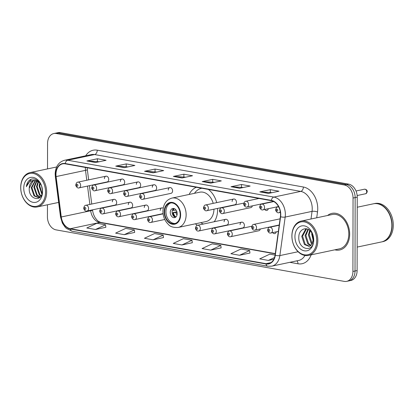 <?xml version="1.0" encoding="UTF-8"?>
<svg xmlns="http://www.w3.org/2000/svg" width="414" height="414" viewBox="0 0 414 414"><rect width="100%" height="100%" fill="white"/><g stroke="black" fill="none" stroke-linecap="round" stroke-linejoin="round"><path stroke-width="0.62" d="M195.372 223.819A20.664 14.987 -102 0 0 197.39 225.309M214.292 221.728A20.664 14.987 -102 0 0 217.614 209.732A20.664 14.987 -102 0 0 217.588 208.408M129.872 202.198L101.782 208.144A2.924 2.122 78 0 1 104.545 211.388A2.924 2.122 78 0 1 102.993 213.862L131.083 207.916A2.924 2.122 -102 0 0 132.64 205.442A2.924 2.122 -102 0 0 129.872 202.198A2.924 2.122 -102 0 0 128.314 204.671M145.837 205.049L117.747 210.995A2.924 2.122 78 0 1 120.51 214.245A2.924 2.122 78 0 1 118.958 216.719L147.048 210.773A2.924 2.122 -102 0 0 148.605 208.299A2.924 2.122 -102 0 0 145.837 205.049A2.924 2.122 -102 0 0 144.279 207.523M163.199 208.232A2.924 2.122 -102 0 0 161.802 207.906L133.712 213.852A2.924 2.122 78 0 1 136.48 217.096A2.924 2.122 78 0 1 134.923 219.57L163.012 213.624A2.924 2.122 -102 0 0 163.064 213.614M225.666 219.316L197.576 225.263A2.924 2.122 78 0 1 200.34 228.512A2.924 2.122 78 0 1 198.787 230.986L226.877 225.04A2.924 2.122 -102 0 0 228.435 222.566A2.924 2.122 -102 0 0 225.666 219.316A2.924 2.122 -102 0 0 224.109 221.79M241.631 222.173L213.541 228.119A2.924 2.122 78 0 1 216.305 231.364A2.924 2.122 78 0 1 214.752 233.838L242.842 227.891A2.924 2.122 -102 0 0 244.4 225.418A2.924 2.122 -102 0 0 241.631 222.173A2.924 2.122 -102 0 0 240.073 224.647M251.826 226.246L229.506 230.971A2.924 2.122 78 0 1 232.275 234.22A2.924 2.122 78 0 1 230.717 236.694L258.807 230.748A2.924 2.122 -102 0 0 260.287 228.999M272.712 232.606A2.924 2.122 -102 0 0 274.772 233.599A2.924 2.122 -102 0 0 276.257 231.856M113.907 199.346L85.812 205.292A2.924 2.122 78 0 1 88.58 208.537A2.924 2.122 78 0 1 87.023 211.011L115.118 205.065A2.924 2.122 -102 0 0 116.67 202.591A2.924 2.122 -102 0 0 113.907 199.346A2.924 2.122 -102 0 0 112.349 201.82M264.769 209.458A2.924 2.122 -102 0 0 266.828 210.452A2.924 2.122 -102 0 0 268.308 208.708M243.882 203.098L221.562 207.823A2.924 2.122 78 0 1 224.326 211.073A2.924 2.122 78 0 1 222.773 213.546L250.863 207.6A2.924 2.122 -102 0 0 252.343 205.851M233.687 199.025L205.598 204.971A2.924 2.122 78 0 1 208.361 208.216A2.924 2.122 78 0 1 206.809 210.69L234.898 204.744A2.924 2.122 -102 0 0 236.451 202.27A2.924 2.122 -102 0 0 233.687 199.025A2.924 2.122 -102 0 0 232.13 201.499M137.893 181.901L109.803 187.847A2.924 2.122 78 0 1 112.567 191.097A2.924 2.122 78 0 1 111.014 193.571L139.104 187.625A2.924 2.122 -102 0 0 140.656 185.151A2.924 2.122 -102 0 0 137.893 181.901A2.924 2.122 -102 0 0 136.335 184.375M121.928 179.05L93.833 184.996A2.924 2.122 78 0 1 96.602 188.241A2.924 2.122 78 0 1 95.044 190.714L123.139 184.768A2.924 2.122 -102 0 0 124.692 182.295A2.924 2.122 -102 0 0 121.928 179.05A2.924 2.122 -102 0 0 120.37 181.523M153.858 184.758L125.768 190.704A2.924 2.122 78 0 1 128.531 193.949A2.924 2.122 78 0 1 126.979 196.422L155.069 190.476A2.924 2.122 -102 0 0 156.627 188.003A2.924 2.122 -102 0 0 153.858 184.758A2.924 2.122 -102 0 0 152.3 187.231M169.823 187.609L141.733 193.555A2.924 2.122 78 0 1 144.502 196.805A2.924 2.122 78 0 1 142.944 199.279L171.034 193.333A2.924 2.122 -102 0 0 172.591 190.859A2.924 2.122 -102 0 0 169.823 187.609A2.924 2.122 -102 0 0 168.265 190.083M105.958 176.198L77.868 182.144A2.924 2.122 78 0 1 80.637 185.389A2.924 2.122 78 0 1 79.079 187.863L107.169 181.917A2.924 2.122 -102 0 0 108.727 179.443A2.924 2.122 -102 0 0 105.958 176.198A2.924 2.122 -102 0 0 104.406 178.672M216.703 202.617A20.664 14.987 -102 0 0 208.356 189.421M196.396 187.283A20.664 14.987 -102 0 0 189.157 194.451M161.802 207.906A2.924 2.122 -102 0 0 160.249 210.379M47.455 204.78L47.434 216.858A11.695 8.482 -102 0 0 56.061 229.873L344.251 281.38A11.695 8.482 -102 0 0 346.694 281.349L350.896 280.464A11.695 8.482 -102 0 0 357.116 270.565L357.246 197.142A11.695 8.482 -102 0 0 348.619 184.126L60.428 132.62A11.695 8.482 -102 0 0 57.991 132.651L55.89 133.091A11.695 8.482 -102 0 1 58.333 133.065A11.695 8.482 -102 0 0 55.89 133.091L53.789 133.536A11.695 8.482 -102 0 0 47.563 143.435L47.522 168.902M346.694 281.349A11.695 8.482 -102 0 0 352.919 271.455L353.044 198.032A11.695 8.482 -102 0 0 344.422 185.017L346.523 184.572L58.333 133.065L346.523 184.572A11.695 8.482 -102 0 1 355.145 197.587A11.695 8.482 -102 0 0 346.523 184.572L348.619 184.126M352.919 271.455L355.021 271.01L355.145 197.587L355.021 271.01A11.695 8.482 -102 0 1 348.795 280.909A11.695 8.482 -102 0 0 355.021 271.01L357.116 270.565M334.848 249.818A18.713 13.574 -102 0 0 339.708 249.984A18.713 13.574 -102 0 0 349.67 234.153A18.713 13.574 -102 0 0 331.961 213.37A18.713 13.574 -102 0 0 327.583 215.492A18.713 13.574 -102 0 1 331.961 213.37L331.961 213.37A18.713 13.574 -102 0 1 349.67 234.153A18.713 13.574 -102 0 1 339.708 249.984A18.713 13.574 -102 0 1 334.848 249.818M55.968 174.423A12.477 9.051 78 0 1 62.607 163.866A12.477 9.051 78 0 1 65.21 163.835L271.325 200.676A12.477 9.051 78 0 1 280.381 216.657L275.067 255.184A12.477 9.051 78 0 1 268.572 263.64A12.477 9.051 78 0 1 265.969 263.677L70.344 228.709A12.477 9.051 78 0 1 61.277 216.977L56.102 176.576A12.477 9.051 78 0 1 55.968 174.423M55.735 174.382A12.787 9.274 -102 0 0 55.874 176.587L61.049 216.988A12.787 9.274 -102 0 0 70.344 229.02L265.969 263.982A12.787 9.274 -102 0 0 275.294 255.283L280.609 216.755A12.787 9.274 -102 0 0 271.325 200.366L65.21 163.53A12.787 9.274 -102 0 0 55.735 174.382M268.479 193.426L278.979 191.201L270.332 189.659L259.832 191.879L268.479 193.426M272.174 192.645L260.199 191.848A3.121 2.06 100.1 0 0 259.832 191.879M270.332 192.313L270.332 189.659M239.659 188.277L250.159 186.052L241.517 184.504L231.012 186.73L239.659 188.277M243.354 187.49L231.379 186.698A3.121 2.06 100.1 0 0 231.012 186.73M241.512 187.164L241.517 184.504M210.84 183.123L221.34 180.902L212.698 179.355L202.192 181.58L210.84 183.123M214.535 182.341L202.56 181.549A3.121 2.06 100.1 0 0 202.192 181.58M212.692 182.015L212.698 179.355M95.567 162.521L106.067 160.296L97.419 158.753L86.919 160.974L95.567 162.521M99.257 161.739L87.282 160.942A3.121 2.06 100.1 0 0 86.919 160.974M97.414 161.408L97.419 158.753M124.381 167.67L134.886 165.45L126.239 163.903L115.739 166.128L124.381 167.67M128.076 166.889L116.101 166.097A3.121 2.06 100.1 0 0 115.739 166.128M126.234 166.563L126.239 163.903M153.201 172.824L163.706 170.599L155.059 169.052L144.558 171.277L153.201 172.824M156.896 172.043L144.921 171.246A3.121 2.06 100.1 0 0 144.558 171.277M155.053 171.712L155.059 169.052M182.02 177.973L192.52 175.748L183.878 174.206L173.378 176.426L182.02 177.973M185.715 177.192L173.74 176.395A3.121 2.06 100.1 0 0 173.378 176.426M183.873 176.861L183.878 174.206M56.723 166.77A18.713 13.574 -102 0 0 56.392 167.023A18.713 13.574 -102 0 1 56.723 166.77M344.422 185.017L56.232 133.505A11.695 8.482 -102 0 0 53.789 133.536M239.54 255.272L249.632 250.548L240.984 249.005L230.898 253.725L239.54 255.272L249.932 253.032M275.082 255.096L269.804 254.155L259.718 258.879L268.36 260.422L273.83 259.267M153.087 239.82L163.173 235.095L154.525 233.553L144.439 238.273L153.087 239.82L163.478 237.579M124.267 234.671L134.353 229.946L125.706 228.399L115.62 233.123L124.267 234.671L134.659 232.425M95.448 229.516L105.534 224.797L96.892 223.249L86.8 227.974L95.448 229.516L105.839 227.276M210.721 250.123L220.812 245.398L212.165 243.851L202.079 248.576L210.721 250.123L221.117 247.877M181.906 244.969L191.992 240.249L183.345 238.702L173.259 243.427L181.906 244.969L192.298 242.728M191.992 240.249L192.303 242.77M163.173 235.095L163.483 237.62M134.353 229.946L134.664 232.471M105.534 224.797L105.844 227.317M220.812 245.398L221.123 247.919M249.632 250.548L249.937 253.073M268.36 260.422L274.539 257.529M45.535 192.091A16.762 12.161 -102 0 0 33.172 173.435A16.762 12.161 -102 0 0 20.752 187.661A16.762 12.161 -102 0 0 33.115 206.322A16.762 12.161 -102 0 0 45.535 192.091M46.637 192.086A17.543 12.725 -102 0 0 30.036 172.607A17.543 12.725 -102 0 0 20.7 187.449A17.543 12.725 -102 0 0 37.301 206.928A17.543 12.725 -102 0 0 46.637 192.086M42.337 189.948L41.726 186.678M41.861 194.192L39.097 186.072L39.754 182.838M42.047 193.514L39.754 185.938L40.184 183.371M40.996 196.096L39.278 194.792L36.473 186.631L38.114 181.539M41.219 195.708L39.935 194.652L37.131 186.491L38.507 181.793M40.054 197.193L36.655 195.346L33.85 187.185L36.598 180.861M40.334 196.992L37.312 195.206L34.507 187.045L36.97 180.985M40.298 197.038L38.781 197.695L34.031 195.905L31.221 187.744L35.19 180.607M39.925 197.416L38.781 197.695M39.107 197.607L34.688 195.765L31.878 187.604L35.526 180.639M29.254 188.158C28.328 200.195 42.896 202.627 42.363 190.828C42.678 182.693 34.393 175.929 29.41 180.276C27.712 181.772 26.693 183.904 26.356 186.683C28.142 181.756 31.283 179.759 35.785 180.68A8.813 6.391 -102 0 0 33.943 180.701A8.813 6.391 -102 0 0 29.254 188.158L32.96 181.161L34.202 180.654M35.785 180.68L39.258 182.372L40.008 183.107M35.107 180.494L38.311 181.146M23.748 188.199A12.71 9.222 -102 0 0 33.12 202.348A12.71 9.222 -102 0 0 42.538 191.558A12.71 9.222 -102 0 0 33.167 177.409A12.71 9.222 -102 0 0 23.748 188.199M26.356 186.683L31.034 179.365M164.632 211.942A10.526 7.633 -102 0 0 174.594 223.632A10.526 7.633 -102 0 0 180.193 214.726A10.526 7.633 -102 0 0 170.232 203.036A10.526 7.633 -102 0 0 164.632 211.942M170.899 202.938A10.526 7.633 -102 0 0 165.942 211.668A10.526 7.633 -102 0 0 175.241 223.451M201.877 188.261A18.439 13.377 -102 0 0 201.411 188.349A18.439 13.377 -102 0 0 194.518 193.312M213.205 203.362A15.007 10.888 -102 0 0 199.76 192.205L171.929 198.094A15.007 10.888 78 0 1 186.134 214.762A15.007 10.888 78 0 1 178.144 227.462L205.975 221.573A15.007 10.888 -102 0 0 213.96 209.179M200.733 222.68A18.439 13.377 -102 0 0 203.46 224.021M213.991 221.79A18.439 13.377 -102 0 0 214.737 221.029M170.268 212.439A4.678 3.395 -102 0 0 174.692 217.635A4.678 3.395 -102 0 0 177.182 213.676A4.678 3.395 -102 0 0 172.757 208.48A4.678 3.395 -102 0 0 170.268 212.439M173.714 208.465A4.678 3.395 -102 0 0 172.105 212.051A4.678 3.395 -102 0 0 175.577 217.262M174.128 208.568A5.46 3.959 78 0 0 173.461 210.426L172.876 210.322A6.236 4.523 78 0 1 173.275 208.827M173.461 210.426L176.121 210.167M175.024 217.107A6.236 4.523 78 0 1 172.871 212.615L176.892 211.766M175.914 216.998A5.46 3.959 78 0 1 173.456 212.724L172.871 212.615M177.037 212.315L173.456 212.724M316.72 240.56A16.762 12.161 -102 0 0 304.357 221.904A16.762 12.161 -102 0 0 291.937 236.13A16.762 12.161 -102 0 0 304.3 254.791A16.762 12.161 -102 0 0 316.72 240.56M317.823 240.555A17.543 12.725 -102 0 0 301.221 221.076A17.543 12.725 -102 0 0 291.886 235.918A17.543 12.725 -102 0 0 308.487 255.397A17.543 12.725 -102 0 0 317.823 240.555M308.487 255.397L339.47 248.84A17.543 12.725 -102 0 0 348.805 233.998A17.543 12.725 -102 0 0 332.204 214.514L301.221 221.076M357.158 247.091L381.485 241.942A19.494 14.138 -102 0 0 391.856 225.449A19.494 14.138 -102 0 0 373.412 203.802L357.23 207.228M381.615 241.911A19.494 14.138 -102 0 0 381.744 241.885A19.494 14.138 -102 0 0 392.12 225.392A19.494 14.138 -102 0 0 373.671 203.745A19.494 14.138 -102 0 0 373.542 203.776M381.744 241.885L382.929 241.636A19.494 14.138 -102 0 0 393.3 225.144A19.494 14.138 -102 0 0 374.856 203.497L373.671 203.745M313.294 240.917L311.737 234.236L311.877 232.994M313.46 239.411L312.554 234.36M312.094 244.012L311.09 243.127L308.404 234.94L309.739 230.412M312.43 243.437L311.923 242.951L309.237 234.764L310.231 230.857M310.676 245.621L307.757 243.836L305.066 235.649L307.959 229.273M311.049 245.311L308.59 243.66L305.899 235.473L308.373 229.475M311.959 244.203L313.47 238.956C313.439 236.342 312.694 234.029 311.235 232.021C306.981 225.806 299.011 229.066 298.836 236.637C297.707 249.932 313.672 253.27 313.631 240.337L313.646 239.69C313.626 236.855 312.922 234.236 311.53 231.84L313.558 239.318L311.959 244.203L310.381 245.823L309.082 246.351L304.425 244.539L301.734 236.353L305.558 229.33L306.717 228.849M309.496 246.237L305.258 244.363L302.567 236.177L306.396 229.154L306.919 228.895M294.934 236.668A12.71 9.222 -102 0 0 304.311 250.817A12.71 9.222 -102 0 0 313.729 240.027A12.71 9.222 -102 0 0 304.352 225.878A12.71 9.222 -102 0 0 294.934 236.668M313.238 241.181L311.69 232.684M60.428 132.62L56.232 133.505M357.246 197.142L353.044 198.032M85.393 167.442A12.477 9.051 -102 0 0 85.372 168.198A12.477 9.051 -102 0 0 85.507 170.351L86.774 180.256M85.688 155.793A19.494 14.138 78 0 1 97.254 150.173L303.364 187.009A3.897 2.572 -79.9 0 1 300.735 191.392L94.62 154.551A15.592 11.313 -102 0 0 91.365 154.593L64.48 160.285A15.592 11.313 78 0 1 67.736 160.244A3.897 2.572 100.1 0 0 65.21 163.53M303.364 187.009A19.494 14.138 78 0 1 317.74 208.708A19.494 14.138 78 0 1 317.517 211.989L316.715 217.795M280.609 216.755A3.897 1.195 7.9 0 0 285.174 217.06L312.052 211.373A15.592 11.313 -102 0 0 312.234 208.749A15.592 11.313 -102 0 0 300.735 191.392L273.851 197.08A15.592 11.313 78 0 1 285.174 217.06L279.859 255.588A15.592 11.313 78 0 1 271.739 266.161L298.623 260.468A15.592 11.313 -102 0 0 304.942 255.464M64.48 160.285C58.591 162.029 55.486 166.599 55.165 173.989L55.326 176.504A3.897 0.3 -7.3 0 0 55.874 176.587M55.326 176.504L60.501 216.905L62.369 223.136L65.153 227.214L66.416 228.43L72.181 231.25A3.897 2.572 -79.9 0 1 70.344 229.02M265.969 263.982A3.897 2.572 100.1 0 0 267.806 266.212L271.739 266.161M275.294 255.283A3.897 1.195 7.9 0 0 279.859 255.588L298.09 251.733M60.501 216.905A3.897 0.3 -7.3 0 0 61.049 216.988M271.325 200.366A3.897 2.572 -79.9 0 1 273.851 197.08L67.736 160.244L94.62 154.551A3.897 2.572 -79.9 0 0 97.254 150.173M311.152 254.833A19.494 14.138 78 0 1 297.987 263.78L289.857 262.326M311.002 219.006L312.052 211.373A3.897 1.195 -172.1 0 1 317.517 211.989M296.828 260.851A3.897 2.572 -79.9 0 1 297.987 263.78M265.969 263.677L270.968 262.616M56.102 176.576L85.507 170.351A7.017 0.538 172.7 0 0 87.359 169.74L88.653 179.857M61.277 216.977L90.682 210.752A12.477 9.051 -102 0 0 99.748 222.489L275.253 253.854M87.52 186.077L89.874 204.428M90.619 210.25L90.682 210.752A7.017 0.538 172.7 0 0 92.534 210.141C93.01 213.5 94.123 216.362 95.862 218.721C97.337 220.207 96.902 220.926 100.969 222.463L275.284 253.616M70.344 228.709L99.748 222.489A7.017 4.632 -79.9 0 1 100.969 222.463M182.269 177.922L173.74 176.395M153.449 172.773L144.921 171.246M124.63 167.618L116.101 166.097M95.81 162.469L87.282 160.942M211.088 183.071L202.56 181.549M239.903 188.22L231.379 186.698M268.722 193.374L260.199 191.848M180.628 214.804A11.111 8.057 -102 0 0 172.431 202.436A11.111 8.057 -102 0 0 164.198 211.864A11.111 8.057 -102 0 0 172.395 224.233A11.111 8.057 -102 0 0 180.628 214.804M177.026 215.001A4.523 3.281 78 0 1 175.893 212.486M177.145 212.972A4.29 3.11 78 0 1 176.975 212.325M76.44 185.151A0.973 0.709 -102 0 0 77.159 186.238A0.973 0.709 -102 0 0 77.884 185.41A0.973 0.709 -102 0 0 77.164 184.323A0.973 0.709 -102 0 0 76.44 185.151M92.405 188.003A0.973 0.709 -102 0 0 93.124 189.089A0.973 0.709 -102 0 0 93.849 188.261A0.973 0.709 -102 0 0 93.129 187.18A0.973 0.709 -102 0 0 92.405 188.003M108.375 190.859A0.973 0.709 -102 0 0 109.094 191.946A0.973 0.709 -102 0 0 109.813 191.118A0.973 0.709 -102 0 0 109.094 190.031A0.973 0.709 -102 0 0 108.375 190.859M124.34 193.711A0.973 0.709 -102 0 0 125.059 194.797A0.973 0.709 -102 0 0 125.778 193.969A0.973 0.709 -102 0 0 125.059 192.883A0.973 0.709 -102 0 0 124.34 193.711M140.305 196.567A0.973 0.709 -102 0 0 141.024 197.649A0.973 0.709 -102 0 0 141.743 196.821A0.973 0.709 -102 0 0 141.029 195.739A0.973 0.709 -102 0 0 140.305 196.567M204.169 207.978A0.973 0.709 -102 0 0 204.889 209.065A0.973 0.709 -102 0 0 205.608 208.237A0.973 0.709 -102 0 0 204.889 207.15A0.973 0.709 -102 0 0 204.169 207.978M220.134 210.835A0.973 0.709 -102 0 0 220.853 211.916A0.973 0.709 -102 0 0 221.573 211.093A0.973 0.709 -102 0 0 220.853 210.007A0.973 0.709 -102 0 0 220.134 210.835M248.586 204.506A2.924 2.122 78 0 1 247.029 206.979C245.388 207.869 243.365 204.718 243.753 203.983C244.203 202.125 244.891 201.22 245.818 201.256A2.924 2.122 78 0 1 248.586 204.506M244.389 204.268A0.973 0.709 -102 0 0 245.109 205.349A0.973 0.709 -102 0 0 245.828 204.526A0.973 0.709 -102 0 0 245.114 203.44A0.973 0.709 -102 0 0 244.389 204.268M264.551 207.357A2.924 2.122 78 0 1 262.993 209.831C261.353 210.726 259.33 207.569 259.718 206.84C260.168 204.982 260.856 204.071 261.783 204.112A2.924 2.122 78 0 1 264.551 207.357M260.354 207.119A0.973 0.709 -102 0 0 261.074 208.206A0.973 0.709 -102 0 0 261.798 207.378A0.973 0.709 -102 0 0 261.079 206.291A0.973 0.709 -102 0 0 260.354 207.119M364.506 189.198C366.292 189.358 367.197 190.14 367.228 191.542C366.856 193.038 366.271 193.783 365.474 193.773A2.339 1.697 -102 0 0 366.721 191.796A2.339 1.697 -102 0 0 364.506 189.198L356.014 190.994M280.252 211.528A2.924 2.122 78 0 1 278.958 212.687C277.318 213.577 275.294 210.426 275.683 209.691C276.133 207.833 276.821 206.928 277.747 206.964A2.924 2.122 78 0 1 278.798 207.093M276.319 209.976A0.973 0.709 -102 0 0 277.038 211.057A0.973 0.709 -102 0 0 277.763 210.229A0.973 0.709 -102 0 0 277.044 209.148A0.973 0.709 -102 0 0 276.319 209.976M85.827 208.558A0.973 0.709 -102 0 0 85.108 207.471A0.973 0.709 -102 0 0 84.389 208.299A0.973 0.709 -102 0 0 85.103 209.386A0.973 0.709 -102 0 0 85.827 208.558M101.792 211.409A0.973 0.709 -102 0 0 101.073 210.328A0.973 0.709 -102 0 0 100.354 211.15A0.973 0.709 -102 0 0 101.073 212.237A0.973 0.709 -102 0 0 101.792 211.409M117.757 214.266A0.973 0.709 -102 0 0 117.038 213.179A0.973 0.709 -102 0 0 116.318 214.007A0.973 0.709 -102 0 0 117.038 215.089A0.973 0.709 -102 0 0 117.757 214.266M133.727 217.117A0.973 0.709 -102 0 0 133.008 216.03A0.973 0.709 -102 0 0 132.283 216.858A0.973 0.709 -102 0 0 133.003 217.945A0.973 0.709 -102 0 0 133.727 217.117M163.095 213.862L149.677 216.703A2.924 2.122 78 0 1 152.445 219.953A2.924 2.122 78 0 1 150.887 222.427L164.772 219.487M149.692 219.969A0.973 0.709 -102 0 0 148.973 218.887A0.973 0.709 -102 0 0 148.248 219.715A0.973 0.709 -102 0 0 148.968 220.797A0.973 0.709 -102 0 0 149.692 219.969M197.587 228.533A0.973 0.709 -102 0 0 196.867 227.446A0.973 0.709 -102 0 0 196.148 228.274A0.973 0.709 -102 0 0 196.867 229.361A0.973 0.709 -102 0 0 197.587 228.533M213.552 231.385A0.973 0.709 -102 0 0 212.832 230.298A0.973 0.709 -102 0 0 212.113 231.126A0.973 0.709 -102 0 0 212.832 232.213A0.973 0.709 -102 0 0 213.552 231.385M229.522 234.241A0.973 0.709 -102 0 0 228.802 233.154A0.973 0.709 -102 0 0 228.078 233.982A0.973 0.709 -102 0 0 228.797 235.064A0.973 0.709 -102 0 0 229.522 234.241M280.081 218.835L253.761 224.404A2.924 2.122 78 0 1 256.53 227.653A2.924 2.122 78 0 1 254.972 230.127L279.233 224.988M253.777 227.674A0.973 0.709 -102 0 0 253.057 226.587A0.973 0.709 -102 0 0 252.333 227.415A0.973 0.709 -102 0 0 253.052 228.497A0.973 0.709 -102 0 0 253.777 227.674M279.196 225.252L269.726 227.26A2.924 2.122 78 0 1 272.495 230.505A2.924 2.122 78 0 1 270.937 232.978L278.348 231.41M269.742 230.526A0.973 0.709 -102 0 0 269.022 229.439A0.973 0.709 -102 0 0 268.298 230.267A0.973 0.709 -102 0 0 269.017 231.354A0.973 0.709 -102 0 0 269.742 230.526M72.181 231.25L267.806 266.212M89.398 185.679L91.748 204.035M92.498 209.851L92.534 210.141M87.359 169.74L87.209 167.768M56.625 166.977L30.036 172.607M58.643 202.415L37.301 206.928M171.929 198.094C166.237 199.781 163.235 204.185 162.925 211.306C163.033 216.651 164.87 221.05 168.436 224.502C170.17 226.696 173.404 227.684 178.144 227.462M201.846 188.256L201.411 188.349M79.079 187.863C77.439 188.758 75.415 185.601 75.803 184.872C76.254 183.014 76.942 182.103 77.868 182.144M95.044 190.714C93.404 191.61 91.385 188.453 91.768 187.723C92.218 185.865 92.907 184.954 93.833 184.996M111.014 193.571C109.374 194.461 107.35 191.309 107.738 190.58C108.183 188.722 108.872 187.811 109.803 187.847M126.979 196.422C125.338 197.318 123.315 194.161 123.703 193.431C124.148 191.573 124.837 190.663 125.768 190.704M142.944 199.279C141.303 200.169 139.28 197.017 139.668 196.283C140.118 194.425 140.807 193.519 141.733 193.555M206.809 210.69C205.168 211.585 203.145 208.428 203.533 207.699C203.978 205.841 204.666 204.93 205.598 204.971M222.773 213.546C221.133 214.436 219.109 211.285 219.498 210.55C219.943 208.692 220.631 207.787 221.562 207.823M273.452 201.385L247.029 206.979M258.988 198.466L245.818 201.256M278.513 206.545L262.993 209.831M273.804 201.566L261.783 204.112M365.474 193.773L357.168 195.532M280.387 212.382L278.958 212.687M278.638 206.777L277.747 206.964M85.812 205.292C84.886 205.251 84.197 206.162 83.752 208.019C83.659 208.775 84.725 211.668 87.023 211.011M101.782 208.144C100.85 208.102 100.162 209.013 99.717 210.871C99.624 211.632 100.69 214.519 102.993 213.862M117.747 210.995C116.82 210.959 116.132 211.87 115.682 213.727C115.589 214.483 116.655 217.371 118.958 216.719M133.712 213.852C132.785 213.81 132.097 214.721 131.647 216.579C131.559 217.334 132.62 220.227 134.923 219.57M149.677 216.703C148.75 216.667 148.062 217.573 147.612 219.43C147.524 220.191 148.59 223.079 150.887 222.427M197.576 225.263C196.645 225.226 195.957 226.137 195.511 227.995C195.418 228.751 196.484 231.638 198.787 230.986M213.541 228.119C212.615 228.078 211.927 228.989 211.476 230.846C211.383 231.602 212.449 234.495 214.752 233.838M229.506 230.971C228.58 230.934 227.891 231.84 227.441 233.698C227.353 234.459 228.414 237.346 230.717 236.694M253.761 224.404C252.835 224.367 252.147 225.273 251.696 227.131C251.608 227.891 252.675 230.779 254.972 230.127M269.726 227.26C268.8 227.219 268.112 228.13 267.661 229.987C267.573 230.743 268.639 233.636 270.937 232.978"/></g></svg>
